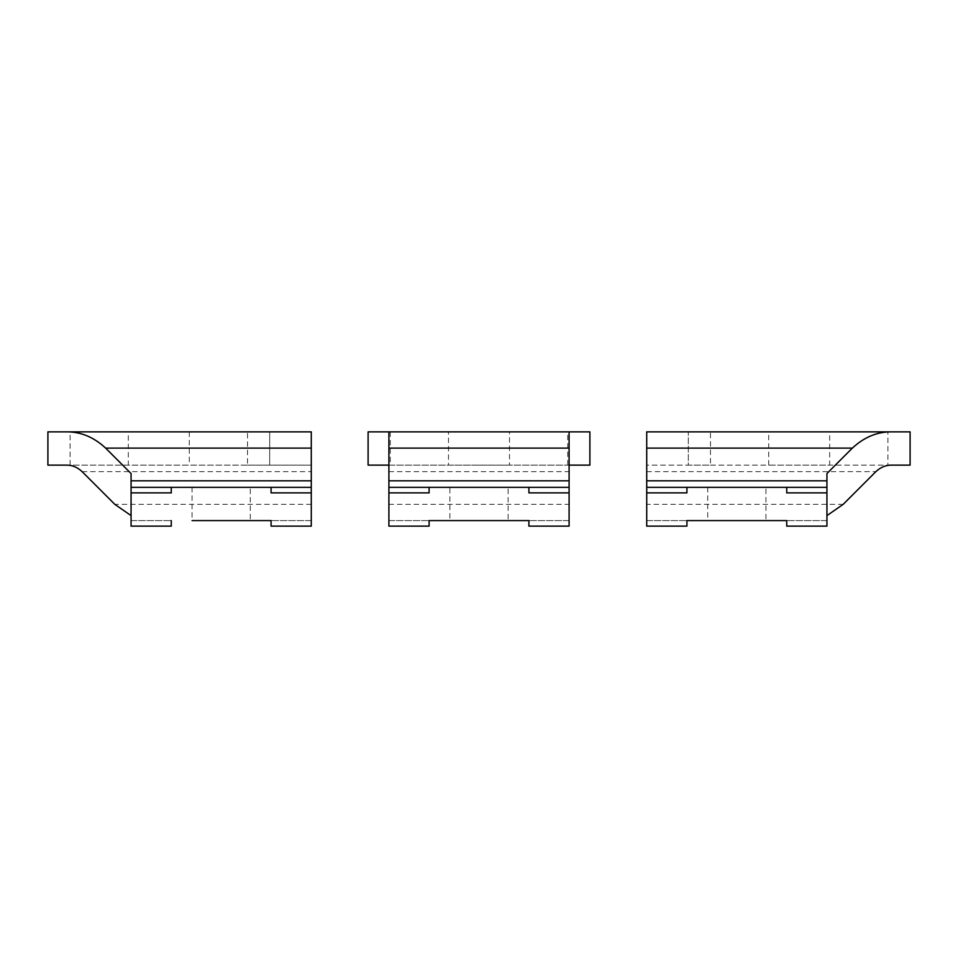 <?xml version="1.0" encoding="UTF-8"?>
<svg xmlns="http://www.w3.org/2000/svg" width="958" height="958" viewBox="0 0 958 958"><rect width="100%" height="100%" fill="white"/><g stroke="black" fill="none" stroke-linecap="round" stroke-linejoin="round"><path stroke-width="0.72" stroke-dasharray="4.79 3.59" d="M786.734 487.323L786.734 492.867L826.934 492.867M686.922 487.323L686.922 492.867L646.722 492.867M686.922 520.589L686.922 526.134L646.722 526.134L646.722 520.589L686.922 520.589L646.722 520.589L646.722 465.133L688.311 465.133L688.311 431.866L910.1 431.866L910.1 465.133L887.922 465.133L887.922 431.866M786.734 520.589L786.734 526.134L826.934 526.134L826.934 520.589L786.734 520.589L826.934 520.589L826.934 473.539M707.722 487.323L707.722 520.589L765.933 520.589L707.722 520.589L765.933 520.589L765.933 487.323L707.722 487.323L765.933 487.323M826.934 487.323L646.722 487.323M891.563 465.133L646.722 465.133L646.722 431.866L688.311 431.866L688.311 465.133L710.489 465.133L710.489 431.866M829.7 431.866L768.711 431.866L829.7 431.866L829.7 465.133L768.711 465.133L829.7 465.133M710.489 465.133L887.922 465.133M768.711 465.133L768.711 431.866M449.889 487.323L508.111 487.323L449.889 487.323L449.889 520.589L508.111 520.589L508.111 487.323M508.111 520.589L449.889 520.589L508.111 520.589M528.9 520.589L528.9 526.134L569.1 526.134L569.1 520.589L528.9 520.589L569.1 520.589L569.1 431.866M528.9 487.323L528.9 492.867L569.1 492.867M589.889 465.133L589.889 431.866L567.711 431.866L567.711 465.133L589.889 465.133M509.5 465.133L479 465.133L509.5 465.133L509.5 431.866L479 431.866L509.5 431.866M429.1 520.589L429.1 526.134L388.9 526.134L388.9 520.589L429.1 520.589L388.9 520.589L388.9 431.866M429.1 487.323L429.1 492.867L388.9 492.867M390.289 431.866L390.289 465.133L368.111 465.133L368.111 431.866L567.711 431.866M448.5 431.866L479 431.866L448.5 431.866L448.5 465.133L479 465.133L448.5 465.133M390.289 465.133L567.711 465.133M569.1 465.133L388.9 465.133M569.1 487.323L388.9 487.323M171.266 487.323L171.266 492.867L131.066 492.867M271.078 487.323L271.078 492.867L311.278 492.867M271.078 520.589L271.078 526.134L311.278 526.134L311.278 520.589L271.078 520.589L311.278 520.589L311.278 465.133L66.437 465.133M171.266 520.589L171.266 526.134L131.066 526.134L131.066 520.589L171.266 520.589L131.066 520.589L131.066 473.539M192.067 487.323L192.067 520.589L250.278 520.589L192.067 520.589L250.278 520.589L250.278 487.323L192.067 487.323L250.278 487.323M311.278 487.323L131.066 487.323M247.511 465.133L311.278 465.133L311.278 431.866L47.9 431.866L47.9 465.133L247.511 465.133L247.511 431.866M128.3 431.866L189.289 431.866L128.3 431.866L128.3 465.133L189.289 465.133L128.3 465.133M70.078 465.133L70.078 431.866M189.289 431.866L189.289 465.133M269.689 465.133L269.689 431.866L269.689 465.133M843.172 504.351L646.722 504.351M646.722 471.635L875.875 471.635M388.9 504.351L569.1 504.351M388.9 471.635L569.1 471.635M311.278 504.351L114.828 504.351M82.125 471.635L311.278 471.635"/><path stroke-width="1.44" d="M686.922 487.323L786.734 487.323L786.734 492.867L826.934 492.867L826.934 473.539L852.357 448.104C864.236 437.099 877.3 431.687 891.563 431.866L646.722 431.866L646.722 487.323L686.922 487.323L686.922 492.867L646.722 492.867L646.722 487.323M646.722 492.867L646.722 526.134L686.922 526.134L686.922 520.589L707.722 520.589M826.934 492.867L826.934 526.134L786.734 526.134L786.734 520.589L686.922 520.589M765.933 520.589L786.734 520.589M891.563 431.866L910.1 431.866L910.1 465.133L891.563 465.133C885.863 465.061 880.63 467.229 875.875 471.635L843.172 504.351L826.934 515.608M786.734 487.323L826.934 487.323M569.1 492.867L569.1 487.323L528.9 487.323L528.9 492.867L569.1 492.867L569.1 526.134L528.9 526.134L528.9 520.589L429.1 520.589L429.1 526.134L388.9 526.134L388.9 487.323L429.1 487.323L429.1 492.867L388.9 492.867M569.1 465.133L589.889 465.133L589.889 431.866L368.111 431.866L368.111 465.133L388.9 465.133M569.1 448.104L388.9 448.104L388.9 480.82L569.1 480.82L569.1 431.866M388.9 448.104L388.9 431.866M569.1 480.82L569.1 487.323M388.9 480.82L388.9 487.323M528.9 487.323L429.1 487.323M528.9 520.589L508.111 520.589M449.889 520.589L429.1 520.589M171.266 487.323L171.266 492.867L131.066 492.867L131.066 487.323L271.078 487.323L271.078 492.867L311.278 492.867L311.278 431.866L47.9 431.866L47.9 465.133L66.437 465.133C72.137 465.061 77.37 467.229 82.125 471.635L114.828 504.351L131.066 515.608M311.278 492.867L311.278 526.134L271.078 526.134L271.078 520.589L192.067 520.589M131.066 492.867L131.066 526.134L171.266 526.134L171.266 520.589M250.278 520.589L271.078 520.589M311.278 480.82L131.066 480.82L131.066 487.323M271.078 487.323L311.278 487.323M311.278 448.104L105.643 448.104C93.764 437.099 80.7 431.687 66.437 431.866M105.643 448.104L131.066 473.539L131.066 480.82M826.934 480.82L646.722 480.82M852.357 448.104L646.722 448.104"/></g></svg>
